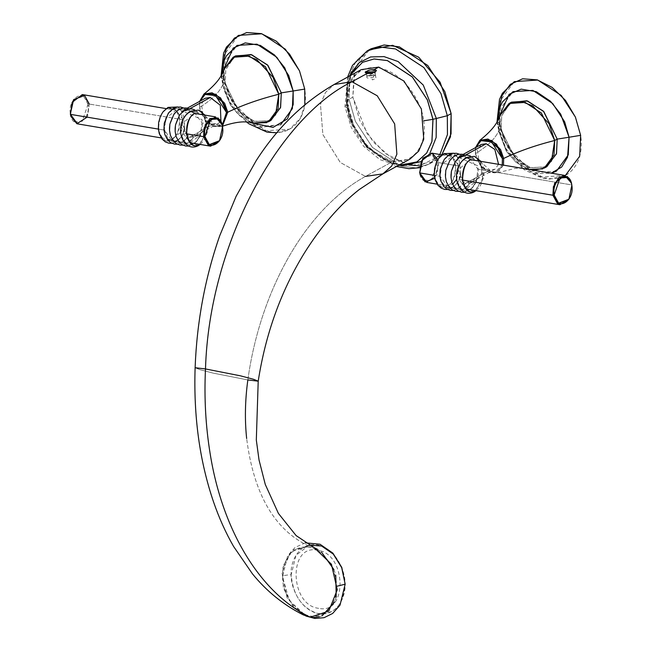 <?xml version="1.0" encoding="UTF-8"?>
<svg xmlns="http://www.w3.org/2000/svg" width="651" height="651" viewBox="0 0 651 651"><rect width="100%" height="100%" fill="white"/><g stroke="black" fill="none" stroke-linecap="round" stroke-linejoin="round"><path stroke-width="0.49" stroke-dasharray="3.25 2.44" d="M369.15 49.899L354.966 68.843L352.842 97.154L359.93 120.891L373.503 142.227L391.479 157.884L411.074 165.435L432.964 162.001L441.785 154.816L419.83 165.81M408.608 164.98L385.107 153.424L367.237 133.951L352.842 97.154L349.026 99.245L355.381 121.346L372.445 147.403L400.837 166.038L416.03 167.901L429.139 164.093L439.864 154.49L429.139 164.093L416.03 167.901L400.837 166.038L372.445 147.403L355.381 121.346L349.026 99.245L346.381 102.362L353.403 124.699L365.382 143.83L381.299 158.063L398.77 165.281M421.034 161.684L429.994 153.066L421.034 161.684M401.854 165.728L383.61 159.479L366.676 145.344L353.827 125.627L347.374 103.883L346.568 104.827L351.109 72.969L347.146 103.525L346.381 102.362L349.026 99.245L350.214 73.962L356.146 60.95L367.205 50.876L356.146 60.95L350.214 73.962L349.026 99.245L352.842 97.154L354.038 71.87L359.962 58.859L371.021 48.784M347.365 108.042C347.772 121.379 363.795 155.556 392.097 160.919C420.212 165.012 427.056 134.676 423.589 120.817L424.273 120.907L423.589 120.817C423.183 107.48 407.16 73.303 378.866 67.94C350.743 63.847 343.899 94.183 347.365 108.042L344.981 106.658L347.365 108.042M416.957 161.879L405.435 165.224L392.065 163.596L367.107 147.207L352.101 124.292L346.511 104.86L344.981 106.658L346.511 104.86L347.561 82.628L352.777 71.187L362.501 62.333M362.55 62.301L353.371 70.707C350.482 73.417 344.534 89.211 347.374 103.883C351.345 142.642 394.644 176.869 417.014 161.847L405.459 165.199L392.097 163.556L367.148 147.159L352.15 124.251L346.568 104.827L347.61 82.612L352.818 71.179L362.526 62.317M365.252 72.643L366.277 73.661L371.249 73.522L374.577 72.424L373.731 69.844L369.15 70.162M303.366 614.926L287.018 597.781L281.932 572.579L290.663 551.91L308.834 546.108C274.437 529.8 253.711 493.946 246.656 438.538C244.67 419.757 245.069 400.227 247.844 379.94L213.08 373.104L199.914 369.646L195.121 367.717L199.914 369.646L213.08 373.104L247.844 379.94C259.806 292.771 304.058 210.159 365.447 176.405L340.294 162.465L322.863 134.545L320.463 104.331L325.5 92.442L334.126 84.492L325.5 92.442L320.463 104.331L322.863 134.545L340.294 162.465L365.447 176.405L392.211 161.757L366.928 147.753L349.489 119.646L347.268 89.342L352.443 77.485L361.207 69.641M318.673 608.327C289.451 605.218 288.181 543.552 317.476 550.25C346.69 553.358 347.959 615.024 318.673 608.327M371.249 73.522C375.985 72.269 376.807 71.04 373.731 69.844L374.162 72.668L368.108 74.051L367.278 73.921L369.532 71.879L369.019 70.878L366.562 71.61M313.66 617.506L305.97 616.049M293.585 607.399L283.315 587.918L282.982 566.061L292.722 550.111L308.834 546.108L314.254 547.694M317.411 549.265L321.496 552.072M333.971 569.658L335.761 575.15M336.201 597.048L334.63 601.972M322.188 615.748L319.315 616.782M258.211 381.177L247.844 379.94C259.806 292.771 304.058 210.159 365.447 176.405L392.211 161.757L410.073 159.031M365.447 176.405L382.894 173.866M314.319 547.727L308.834 546.108C274.437 529.8 253.711 493.946 246.656 438.538M367.278 75.955C365.471 78.625 368.295 78.755 375.757 76.354L375.09 73.172L366.985 73.856C365.17 76.517 368.002 76.647 375.456 74.247L374.797 71.065L366.139 72.033L373.804 70.804L367.319 73.604L374.105 72.912L367.62 75.703L374.398 75.011L372.087 78.828L372.291 79.894L376.05 78.454L375.391 75.272L366.733 76.24L367.62 75.703M366.684 71.748C364.877 74.417 367.701 74.548 375.155 72.147M366.472 72.123L367.018 71.496M309.111 545.164L295.92 555.409L291.192 574.784C293.031 595.169 301.795 608.05 317.501 613.445C334.468 615.049 343.614 605.161 344.949 583.792C346.234 594.038 338.666 616.57 318.778 613.706C298.882 609.897 290.322 584.671 291.192 574.784C285.105 575.028 282.274 575.818 282.705 577.152C281.826 587.031 290.379 612.257 310.275 616.058C330.155 618.922 337.723 596.406 336.437 586.16L337.332 586.144L336.437 586.16C337.308 576.281 328.755 551.055 308.859 547.255C288.987 544.391 281.419 566.907 282.705 577.152L282.485 576.753L282.705 577.152C282.274 575.818 285.105 575.028 291.192 574.784C289.907 564.539 297.483 542.006 317.363 544.871C337.267 548.679 345.827 573.905 344.949 583.792L345.168 584.191M565.589 175.396L542.153 177.007L518.644 161.578L504.509 139.998L499.252 121.696L497.315 123.975L500.09 125.676L507.544 147.191L529.198 169.455M529.23 169.472L551.275 173.166M499.683 115.504L500.09 125.676L497.315 123.975L499.252 121.696L500.237 100.759L514.306 81.644M510.734 102.565L501.718 115.675L501.14 129.712L498.129 127.962L500.09 125.676L500.945 107.854L513.012 91.645M556.475 171.091L536.611 172.596L516.609 159.552L504.566 141.226L500.09 125.676L498.129 127.962L501.14 129.712L514.103 156.761L529.906 167.567L546.051 167.12M498.674 111.492L499.252 121.696C502.466 148.127 525.365 175.2 547.011 178.162C568.86 182.492 584.98 161.961 580.643 135.343M304.831 104.787L300.355 118.384L289.679 129.142L266.243 130.761L242.733 115.325L228.599 93.744L223.342 75.451L221.405 77.721L224.18 79.422L231.626 100.938L253.28 123.202M223.765 69.25L224.18 79.422L221.405 77.721L223.342 75.451L224.326 54.513L238.396 35.398M234.824 56.32L225.799 69.421L225.23 83.466L222.219 81.717L224.18 79.422L225.034 61.601L237.094 45.399M221.714 74.36L222.219 81.717L223.985 89.74L228.745 101.206L236.704 112.607L244.922 120.158L260.197 127.401L280.557 124.846L260.701 126.351L240.699 113.307L228.656 94.973L224.18 79.422L222.219 81.717L225.23 83.466L238.193 110.515L253.996 121.314L270.141 120.866M222.764 65.238L223.342 75.451C226.556 101.882 249.455 128.955 271.101 131.917C292.95 136.246 309.07 115.715 304.733 89.089M499.569 115.854L498.658 131.079L506.397 151.357L515.966 162.286L528.807 169.341L515.991 162.311L506.405 151.374L498.658 131.079L501.156 129.712L498.658 131.079C495.183 138.72 487.436 146.263 475.417 153.726L475.49 147.655L475.417 153.726C487.436 146.263 495.183 138.72 498.658 131.079L499.561 115.886M529.353 169.496L533.706 170.22M546.832 166.689L530.695 167.795L514.51 157.176L501.156 129.712L501.669 115.919L510.303 102.866M503.467 165.151L497.616 172.759L489.503 172.645L481.748 167.128L475.417 153.726L476.255 157.428L481.252 166.558L494.557 172.84L502.23 164.947L497.25 171.978L488.543 172.002L480.031 165.02L475.417 153.726L476.182 157.168L481.431 166.77L495.362 173.378L503.467 165.151M475.8 147.484L475.531 154.157L475.8 147.484M270.922 120.435L254.785 121.55L238.6 110.922L225.246 83.466L222.748 84.833L230.487 105.112L240.056 116.041L252.889 123.096M252.922 123.104L240.081 116.057L230.495 105.12L222.748 84.833C219.273 92.466 211.526 100.018 199.507 107.48C211.526 100.018 219.273 92.466 222.748 84.833L223.659 69.608L222.748 84.833L225.246 83.466L225.759 69.665L234.384 56.621M221.706 126.506L213.853 126.497L205.521 120.525L200.264 110.922L199.507 107.48L199.58 101.401L199.507 107.48L200.345 111.183L205.342 120.313L213.829 126.18L222.243 125.187L208.645 123.446L199.507 107.48L205.838 120.883L213.593 126.4L222.455 126.196M199.881 101.239L199.621 107.911L199.881 101.239M498.568 164.329L494.858 169.317L489.943 170.049L463.797 184.355L471.007 182.361L478.2 175.339L477.98 165.891L460.054 158.055L465.546 155.052L460.054 158.055L457.425 157.534L458.312 169.708L463.797 184.355L489.943 170.049L478.876 160.358L477.386 150.267L481.276 144.489M480.275 161.269L483.514 176.869L475.368 190.564L482.871 179.725L480.275 161.269M465.262 158.681C451.346 168.544 455.163 195.357 469.672 189.677C473.733 186.804 476.296 183.094 477.338 178.529C476.158 180.319 473.456 181.971 469.249 183.468C463.65 194.706 450.988 188.578 451.281 179.025C448.506 171.156 457.726 153.058 465.473 156.989L473.725 158.38L474.766 160.431C472.667 157.591 469.493 157.005 465.262 158.681C467.874 156.728 471.039 157.306 474.766 160.431C478.876 161.114 481.349 163.686 482.188 168.129C482.578 172.32 480.967 175.786 477.338 178.529C474.978 184.982 472.423 188.7 469.672 189.677L474.229 191.882L469.672 189.677C464.79 193.29 460.534 190.059 456.88 179.969C457.336 167.632 460.127 160.537 465.262 158.681L466.303 157.412M477.338 178.529L472.439 187.911L464.423 192.314M469.249 183.468C469.916 182.329 468.045 182.011 463.642 182.532C458.882 192.965 445.699 188.774 445.683 178.089C442.875 168.934 453.047 151.968 459.875 156.053L465.205 155.255L465.473 156.989C458.646 152.904 448.474 169.87 451.281 179.025C451.298 189.71 464.48 193.9 469.249 183.468L463.675 189.628L458.825 191.378M457.962 157.615L459.875 156.053C452.128 152.114 442.908 170.212 445.683 178.089C445.39 187.643 458.052 193.77 463.642 182.532L464.204 181.767L460.534 175.713C459.492 180.278 456.937 183.989 452.868 186.861C438.359 192.541 434.542 165.72 448.458 155.866C452.689 154.189 455.863 154.775 457.962 157.615C454.235 154.49 451.07 153.913 448.458 155.866L448.173 155.418L448.458 155.866C443.331 157.721 440.54 164.817 440.084 177.145C443.73 187.236 447.986 190.474 452.868 186.861C455.619 185.877 458.174 182.166 460.534 175.713L459.769 164.369L458.825 158.038L457.962 157.615M459.305 154.165L460.851 155.076L459.875 156.053M442.851 154.922C456.367 146.499 461.046 179.416 447.261 185.917L451.827 188.131L452.868 186.861L451.827 188.131L447.261 185.917C442.387 189.539 438.123 186.3 434.477 176.209C434.933 163.873 437.724 156.777 442.851 154.922C447.733 151.309 451.989 154.547 455.643 164.638C455.187 176.966 452.388 184.062 447.261 185.917C433.753 194.348 429.066 161.432 442.851 154.922L443.892 153.652M459.093 179.505L460.77 167.502L470.966 159.707L477.932 169.203L571.741 184.925L571.44 183.305L571.741 184.925L477.932 169.203L476.255 181.206L466.059 189.002L459.093 179.505L462.381 180.058L459.093 179.505M431.654 153.115L438.611 162.612L458.996 166.029L452.03 156.533L441.834 164.329L440.157 176.331L434.29 175.347L440.157 176.331L447.123 185.828L452.77 184.176M422.784 158.388L431.515 154.059L437.35 162.807C440.279 179.228 421.49 189.506 419.659 172.491M568.738 199.45L571.741 184.925L568.575 199.694M456.709 179.302L458.996 166.029L438.611 162.612L436.943 174.614L426.739 182.41M422.629 158.624L432.882 154.678L437.35 162.807L438.611 162.612L437.911 159.568M434.762 178.35L438.611 162.612L437.35 162.807L431.499 179.855L423.728 180.36L420.009 174.265M220.941 121.428L218.948 123.063L214.033 123.796L187.887 138.102L195.097 136.116L202.29 129.085L202.07 119.638L184.143 111.809L189.636 108.798L184.143 111.809L181.515 111.288L182.402 123.462L187.887 138.102L214.033 123.796L202.957 114.104L201.468 104.014L205.366 98.236M204.365 115.015L207.604 130.623L199.45 144.31L206.953 133.479L204.365 115.015M189.343 112.436C175.436 122.29 179.253 149.112 193.754 143.423C197.823 140.559 200.378 136.84 201.428 132.283C200.248 134.073 197.546 135.717 193.331 137.223C187.74 148.461 175.078 142.333 175.371 132.78C172.596 124.902 181.816 106.805 189.563 110.743L197.814 112.135L198.848 114.177C196.748 111.337 193.583 110.76 189.343 112.436C191.955 110.475 195.129 111.061 198.848 114.177C202.966 114.869 205.439 117.432 206.277 121.875C206.668 126.066 205.057 129.533 201.428 132.283C199.068 138.736 196.504 142.447 193.754 143.423L198.319 145.637L193.754 143.423C188.88 147.045 184.615 143.806 180.97 133.715C181.426 121.379 184.217 114.291 189.343 112.436L190.385 111.158M201.428 132.283L196.529 141.658L188.513 146.06M193.331 137.223C193.998 136.075 192.135 135.766 187.732 136.279C182.964 146.711 169.781 142.528 169.773 131.836C166.957 122.681 177.129 105.714 183.964 109.807L189.295 109.01L189.563 110.743C182.736 106.658 172.564 123.625 175.371 132.78C175.388 143.464 188.57 147.655 193.331 137.223L187.765 143.383L182.915 145.124M176.958 140.608L175.916 141.885L171.351 139.672C166.477 143.285 162.213 140.055 158.567 129.964C159.023 117.628 161.814 110.532 166.941 108.676C171.815 105.063 176.079 108.294 179.725 118.384C179.269 130.721 176.478 137.817 171.351 139.672L175.916 141.885L176.958 140.608C179.709 139.631 182.264 135.921 184.624 129.468L183.859 118.124L182.915 111.785L182.052 111.362L183.964 109.807C176.209 105.869 166.998 123.967 169.773 131.836C169.472 141.397 182.142 147.517 187.732 136.279L188.294 135.522L184.624 129.468C183.582 134.025 181.019 137.743 176.958 140.608C162.449 146.296 158.632 119.475 172.539 109.612C176.779 107.944 179.953 108.522 182.052 111.362C178.325 108.245 175.152 107.659 172.539 109.612L172.263 109.173L172.539 109.612L167.152 115.243L163.946 128.109L168.121 139.566L174.891 141.43M183.387 107.92L184.941 108.823L183.964 109.807M166.941 108.676C180.457 100.254 185.136 133.162 171.351 139.672C157.843 148.094 153.156 115.186 166.941 108.676L167.982 107.407M70.357 113.933C72.188 130.949 90.977 120.671 88.048 104.258C86.217 87.242 67.427 97.52 70.357 113.933M183.118 119.784L176.152 110.288L165.956 118.091L164.28 130.094L158.38 129.101L164.28 130.094L171.246 139.583L181.442 131.787L183.118 119.784L89.309 104.062L183.118 119.784M82.343 94.566L89.309 104.062L87.633 116.057L77.436 123.861M219.428 140.901L222.439 126.375L202.054 122.958L200.378 134.96L190.182 142.756L183.216 133.268L186.471 133.813L183.216 133.268L184.892 121.265L195.088 113.461L202.054 122.958L222.439 126.375L222.137 124.748M222.203 125.025L222.552 126.807L219.273 141.137M73.327 100.067L83.58 96.12L88.048 104.258L89.309 104.062L88.048 104.258L82.197 121.306L74.426 121.81L70.707 115.715M87.112 117.156L89.309 104.062M419.57 167.722L429.139 164.093L432.964 162.001M347.626 77.021L346.381 102.362L348.7 113.136L355.715 130.216L367.498 146.955L395.051 165.981L396.565 166.485M349.27 76.118L347.374 80.342L344.981 106.658L351.377 127.694L363.681 146.32L380.038 159.682L398.209 165.582M374.162 72.668L374.577 72.424M367.278 73.921L366.277 73.661M373.804 70.804L374.797 71.065M374.105 72.912L375.09 73.172M374.398 75.011L375.391 75.272M305.319 542.844L295.09 547.426L287.669 555.751L282.485 576.753L289.288 600.491L306.304 616.163M497.038 121.729L497.315 123.975L505.851 148.534L522.525 168.316M522.582 168.357L524.804 170.049L542.804 178.325L549.517 179.139L565.312 175.542M497.624 120.606L498.129 127.962L506.803 151.122L523.786 168.43M524.071 168.609L536.107 173.654L551.535 173.215M221.128 75.483L221.405 77.721L229.941 102.28L246.615 122.062M276.797 132.837L289.679 129.142M497.616 172.759L515.356 168.357L522.175 168.292M463.089 154.433L457.425 157.534M494.858 169.317L471.007 182.361M480.975 161.383L482.952 165.663L483.864 170.562L483.563 176.909L481.773 182.988L479.372 187.219L476.06 190.678M473.725 158.38L470.502 156.045M453.218 190.434L458.174 188.627L464.204 181.767M460.81 174.883C460.371 179.448 457.376 183.867 451.827 188.131L447.619 189.498M453.698 153.229L458.825 158.038M442.062 154.865L452.03 156.533M447.123 185.828L437.147 184.16M571.513 183.574L571.375 183.029M187.179 108.188L181.515 111.288M218.948 123.063L195.097 136.116M205.065 115.137L207.042 119.418L207.954 124.308L207.653 130.664L205.862 136.743L203.462 140.974L200.15 144.432M197.814 112.135L194.592 109.791M177.308 144.188L182.264 142.382L188.294 135.522M184.9 128.629C184.461 133.203 181.466 137.621 175.916 141.885L171.709 143.244M177.788 106.976L182.915 111.785M176.152 110.288L166.151 108.611M161.236 137.906L171.246 139.583"/><path stroke-width="0.98" d="M347.626 77.021L352.468 65.369L367.205 50.876L380.314 47.067L395.515 48.931L423.899 67.566L440.971 93.622L447.318 115.723L440.971 93.622L423.899 67.566L395.515 48.931L380.314 47.067L367.205 50.876L371.021 48.784L384.131 44.984L399.332 46.839L427.723 65.474L444.788 91.531L451.143 113.632L447.318 115.723L436.341 118.482L436.146 137.548L429.994 153.066L436.146 137.548L436.341 118.482L447.318 115.723L447.457 134.554L439.864 154.49L447.457 134.554L447.318 115.723L451.143 113.632L451.062 133.846L441.785 154.816L450.476 136.824L451.143 113.632L440.1 82.229L418.634 57.166L392.61 45.31L369.15 49.899M408.608 164.98L419.83 165.81M398.77 165.281L421.034 161.684L401.854 165.728M436.341 118.482L423.272 85.078L398.16 61.568L384 56.596L370.598 56.946L359.271 62.594L351.109 72.969L359.271 62.594L370.598 56.946L384 56.596L398.16 61.568L423.272 85.078L436.341 118.482L432.996 119.32L436.341 118.482M349.27 76.118L362.501 62.333L374.024 58.981L387.386 60.616L412.352 77.005L427.357 99.92L432.939 119.345L423.589 120.817L432.939 119.345L431.898 141.584L426.682 153.018L416.957 161.879L398.209 165.582M362.55 62.301L374.081 58.956L387.443 60.584L412.409 76.973L427.414 99.888L432.996 119.32L431.955 141.552L426.739 152.993L416.99 161.863M369.402 70.105L365.268 71.944L367.18 73.425L351.971 81.741L334.126 84.492L351.971 81.741C279.653 116.838 209.248 242.498 205.488 368.946L195.121 367.717L205.488 368.946C204.097 397.753 205.643 425.957 210.135 453.56C222.414 530.687 260.473 593.574 310.299 617.205L303.366 614.926C283.69 605.048 266.731 591.385 252.498 573.913L233.603 546.482C225.799 532.917 219.118 518.082 213.561 501.994C199.629 461.12 193.485 416.363 195.121 367.717C196.862 321.749 205.065 277.741 219.745 235.678L236.134 196.268L256.242 160.569C277.383 127.637 303.35 102.28 334.126 84.492L361.207 69.641L378.744 67.102L373.731 69.844L378.744 67.102L403.937 81.017L421.384 108.953L423.76 139.192L418.715 151.089L410.073 159.031L382.894 173.866L365.447 176.405M246.656 438.538C244.67 419.757 245.069 400.227 247.844 379.94L258.211 381.177L253.483 379.264L240.333 375.806L205.488 368.946L240.333 375.806L253.483 379.264L258.211 381.177L256.315 440.027L259.041 460.029L265.291 484.482L278.384 513.387L296.099 535.578L314.319 547.727L331.457 564.262L337.267 589.806L328.747 611.134L310.299 617.205C260.473 593.574 222.414 530.687 210.135 453.56C205.643 425.957 204.097 397.753 205.488 368.946C209.248 242.498 279.653 116.838 351.971 81.741L377.238 95.787L394.661 123.91L396.866 154.206L391.674 166.046L382.894 173.866L391.674 166.046L396.866 154.206L394.661 123.91L377.238 95.787L351.971 81.741L367.18 73.425L371.249 73.522M366.562 71.61L365.252 72.643M305.97 616.049L293.585 607.399M314.254 547.694L317.411 549.265M321.496 552.072L333.971 569.658M335.761 575.15L336.201 597.048M334.63 601.972L322.188 615.748M319.315 616.782L313.66 617.506M376.433 70.544C375.049 69.356 372.502 69.275 368.8 70.308C366.554 71.105 365.943 71.879 366.952 72.627L375.155 72.147L376.433 70.544M375.155 72.147L366.952 72.627L366.472 72.123M306.304 616.163L314.921 618.45L324.076 617.685L332.637 613.462L340.009 605.153L345.168 584.191L337.332 586.144L345.168 584.191L341.702 567.68L333.304 554.099L321.594 546.01L309.111 545.164M344.949 583.792L344.957 584.606M551.275 173.166L561.691 167.03L567.526 157.265L569.072 137.239L580.643 135.343L579.659 156.281L565.312 175.542M497.038 121.729L499.496 99.391L502.409 93.28L514.306 81.644L537.742 80.032L561.252 95.461L575.386 117.042L580.643 135.343L569.072 137.239L560.698 114.137L550.486 101.263L536.31 91.677L521.166 89.138L509.098 94.33L499.683 115.504M497.624 120.606L499.854 107.464L502.409 101.979L513.012 91.645L532.876 90.416L552.715 103.525L564.629 121.77L569.072 137.239L557.215 139.111L543.455 111.207L526.862 100.775L510.734 102.565M546.051 167.12L556.434 153.921L557.215 139.111L569.072 137.239L568.258 154.905L556.475 171.091L551.535 173.215M580.643 135.343L575.411 117.099L565.467 100.376L552.138 87.389L537.189 79.861L522.607 78.795L510.327 84.337L501.978 95.738L498.674 111.492M253.28 123.202L273.054 127.393L287.408 118.889L293.194 104.591L293.162 90.985L304.733 89.089L304.831 104.787M221.128 75.483L223.586 53.146L226.491 47.035L238.396 35.398L261.832 33.779L285.341 49.216L299.476 70.796L304.733 89.089L293.162 90.985L284.788 67.891L274.567 55.018L260.4 45.432L245.256 42.893L233.18 48.084L223.765 69.25M221.714 74.36L223.944 61.218L226.499 55.734L237.094 45.399L256.966 44.162L276.805 57.28L288.719 75.524L293.162 90.985L281.305 92.865L267.537 64.962L250.952 54.521L234.824 56.32M270.141 120.866L280.516 107.675L281.305 92.865L293.162 90.985L292.348 108.652L280.557 124.846M304.733 89.089L299.501 70.853L289.557 54.131L276.227 41.143L261.279 33.616L246.696 32.55L234.417 38.083L226.068 49.484L222.764 65.238M522.175 168.292L529.353 169.496M533.706 170.22L544.334 168.056L554.025 154.889L554.701 140.478L557.199 139.111L556.524 153.522L546.832 166.689L544.334 168.056M510.303 102.866L511.523 102.134L527.66 101.027L543.845 111.646L557.199 139.111L554.701 140.478L541.347 113.014L525.162 102.394L509.025 103.501L499.561 115.886M479.868 140.307L475.49 147.655L480.454 139.932L491.554 140.429L500.57 149.567L503.662 158.462C518.163 151.414 535.179 145.417 554.701 140.478L549.07 123.747L532.77 105.91L521.557 101.556L511.157 102.516L499.569 115.854C497.82 123.12 491.253 131.266 479.868 140.307L487.957 139.045L496.518 144.188L503.662 158.462L503.467 165.151L503.662 158.462L502.401 158.657L503.662 158.462C518.163 151.414 535.179 145.417 554.701 140.478L551.495 160.976L542.584 168.894L528.832 169.35M502.23 164.947L502.401 158.657L491.481 141.845L481.016 140.681L475.8 147.484L480.91 140.73L489.576 140.893L497.974 147.899L502.401 158.657L502.23 164.947M252.889 123.096L268.424 121.802L278.115 108.644L278.791 94.224L281.289 92.857L280.614 107.277L270.922 120.435L268.424 121.802M234.384 56.621L235.613 55.888L251.75 54.774L267.935 65.401L281.289 92.857L278.791 94.224L265.437 66.768L249.252 56.141L233.107 57.255L223.651 69.633C221.91 76.867 215.343 85.021 203.95 94.061L212.047 92.792L220.608 97.935L227.752 112.216C242.253 105.169 259.269 99.172 278.791 94.224L273.16 77.502L256.852 59.656L245.639 55.302L235.239 56.263L223.659 69.608M221.706 126.506C235.117 121.827 245.525 120.687 252.922 123.104L266.674 122.64L275.585 114.731L278.791 94.224C259.269 99.172 242.253 105.169 227.752 112.216L224.66 103.322L215.644 94.183L204.536 93.687L199.58 101.401L203.95 94.061M227.752 112.216L222.447 126.156L227.752 112.216L226.491 112.411L227.752 112.216M222.243 125.187L226.491 112.411L215.562 95.591L205.106 94.428L199.881 101.239L205 94.476L213.666 94.639L222.064 101.646L226.491 112.411L222.243 125.187M463.089 154.433L481.276 144.489L486.199 143.749L465.546 155.052L486.199 143.749L494.833 149.453L498.568 164.329M470.86 159.617L480.275 161.269L470.86 159.617C465.734 161.472 462.942 168.568 462.487 180.905C466.132 190.995 470.396 194.234 475.271 190.613C461.754 199.043 457.075 166.127 470.86 159.617L466.303 157.412L470.86 159.617M475.368 190.564L474.229 191.882L475.368 190.564M476.06 190.678L474.229 191.882C458.312 200.126 447.701 170.041 466.303 157.412L465.262 158.681M447.619 189.498L444.69 189.417L441.223 188.131L437.928 185.234L435.169 179.871L434.258 174.981L434.559 168.633L436.349 162.547L438.75 158.323L443.892 153.652L448.173 155.418L443.892 153.652L442.851 154.922M568.884 199.222L557.655 203.893L552.902 195.235L553.407 186.666L559.136 177.08L567.403 176.543L571.375 183.029L564.775 175.428L554.579 183.232L552.902 195.235L554.164 195.031L558.631 203.169L568.884 199.222L571.855 185.356C574.784 201.769 555.995 212.047 554.164 195.031C551.242 178.618 570.024 168.34 571.855 185.356L571.513 183.574L567.786 177.479L560.015 177.983L554.164 195.031L552.902 195.235L462.381 180.058L552.902 195.235L559.868 204.723L568.738 199.45M437.147 184.16L426.739 182.41L419.773 172.914L434.29 175.347L419.773 172.914L421.449 160.911L431.654 153.115L442.062 154.865M437.911 159.568L432.191 153.229L422.938 158.152L419.773 172.914L422.784 158.388M452.77 184.176L456.709 179.302M419.659 172.491L420.147 174.81L419.659 172.491L422.938 158.152M420.147 174.81L425.176 181.922L434.762 178.35M187.179 108.188L205.366 98.236L210.289 97.504L189.636 108.798L210.289 97.504L220.323 105.25L220.941 121.428M194.95 113.372L204.365 115.015L194.95 113.372C189.823 115.227 187.032 122.323 186.577 134.659C190.222 144.742 194.478 147.98 199.361 144.367C185.844 152.79 181.165 119.882 194.95 113.372L190.385 111.158L194.95 113.372M199.45 144.31L198.319 145.637L199.45 144.31M200.15 144.432L198.319 145.637C182.402 153.872 171.783 123.796 190.385 111.158L189.343 112.436M171.709 143.244L168.78 143.163L165.313 141.885L162.018 138.989L159.259 133.626L158.348 128.727L158.649 122.38L160.439 116.301L162.84 112.07L167.982 107.407L172.263 109.173L167.982 107.407L166.941 108.676M174.891 141.43L176.958 140.608M161.236 137.906L77.436 123.861L70.471 114.364L158.38 129.101L70.471 114.364L72.147 102.362L82.343 94.566L166.151 108.611M222.137 124.748L215.473 116.879L205.277 124.675L203.6 136.677L186.471 133.813L203.6 136.677L210.566 146.174L219.428 140.901M219.582 140.673L208.353 145.344L203.6 136.677L204.862 136.482C206.692 153.498 225.482 143.22 222.552 126.807C220.722 109.791 201.932 120.069 204.862 136.482L203.6 136.677L204.105 128.117L209.834 118.531L218.101 117.986L222.203 125.025L218.484 118.93L210.712 119.434L204.862 136.482L209.329 144.62L219.582 140.673L222.552 126.807L222.203 125.025M70.837 116.26L70.357 113.933L73.636 99.595L70.357 113.933L70.837 116.26L76.891 123.747L87.112 117.156M89.309 104.062L84.557 95.396L73.636 99.595M396.565 166.485L408.893 168.682L419.57 167.722M382.894 173.866L359.206 189.563C339.366 205.13 320.959 226.491 303.976 253.67C280.809 291.534 265.551 334.036 258.211 381.177M366.139 72.033L367.018 71.496M305.319 542.844L320.007 544.228L332.897 553.147L341.775 567.403L345.168 584.191M246.615 122.062L248.894 123.796L266.894 132.08L276.797 132.837M511.523 102.134L509.025 103.501M235.613 55.888L233.107 57.255M466.303 157.412L474.4 156.346L480.975 161.383M470.502 156.045L467.752 155.174L463.903 155.263L460.013 156.875L455.529 161.171L451.395 171.262L451.045 177.617L451.924 182.532L454.78 188.115L457.954 190.906L461.567 192.24L464.423 192.314M464.904 155.101L462.153 154.238L458.312 154.328L454.422 155.931L449.939 160.211L445.789 170.367L445.455 176.755L446.35 181.678L449.166 187.162L452.339 189.962L455.952 191.304L458.825 191.378M459.305 154.165L456.538 153.294L452.689 153.392L448.791 155.003L444.308 159.324L440.19 169.423L439.856 175.9L440.768 180.807L443.64 186.308L446.814 189.067L450.427 190.377L453.218 190.434M443.892 153.652L453.698 153.229M470.966 159.707L564.775 175.428M559.868 204.723L466.059 189.002M571.513 183.574L571.375 183.029M190.385 111.158L198.49 110.092L205.065 115.137M194.592 109.791L191.842 108.92L187.993 109.018L184.103 110.621L179.619 114.918L175.485 125.008L175.135 131.372L176.014 136.287L178.87 141.861L182.044 144.66L185.649 145.995L188.513 146.06M188.993 108.855L186.243 107.985L182.394 108.082L178.504 109.677L174.029 113.966L169.878 124.121L169.537 130.501L170.44 135.424L173.256 140.909L176.429 143.708L180.042 145.051L182.915 145.124M183.387 107.92L180.62 107.041L176.779 107.146L172.881 108.758L168.397 113.071L164.272 123.177L163.946 129.647L164.858 134.562L167.73 140.063L170.904 142.821L174.517 144.123L177.308 144.188M167.982 107.407L177.788 106.976M215.473 116.879L195.088 113.461M190.182 142.756L210.566 146.174"/></g></svg>

